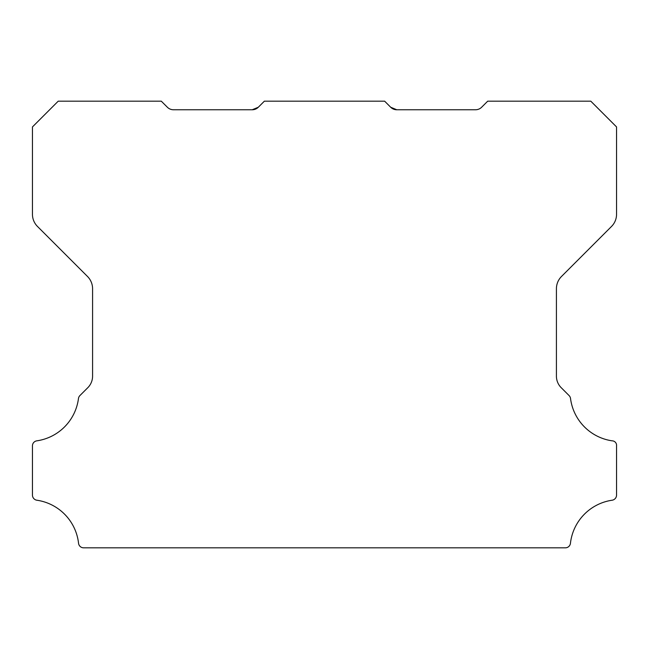 <?xml version="1.0" encoding="UTF-8"?>
<svg xmlns="http://www.w3.org/2000/svg" width="649" height="649" viewBox="0 0 649 649"><rect width="100%" height="100%" fill="white"/><g stroke="black" fill="none" stroke-linecap="round" stroke-linejoin="round"><path stroke-width="0.97" d="M396.774 109.754L475.555 109.754A8.591 8.591 0 0 0 481.631 107.239L487.707 101.171L590.785 101.171L616.55 126.936L616.55 214.308A17.182 17.182 0 0 1 611.52 226.452L561.45 276.523A17.361 17.361 0 0 0 556.42 288.667L556.42 375.795A16.379 16.379 0 0 0 561.458 387.94L569.076 395.557A5.151 5.151 0 0 1 570.536 398.543A49.105 49.105 0 0 0 612.145 440.833A4.527 4.527 0 0 1 616.55 445.936L616.55 495.114A5.184 5.184 0 0 1 612.145 500.217A49.121 49.121 0 0 0 570.447 543.262A5.111 5.111 0 0 1 565.328 547.829L83.672 547.829A5.111 5.111 0 0 1 78.553 543.262A49.121 49.121 0 0 0 36.855 500.217A5.184 5.184 0 0 1 32.45 495.114L32.45 445.936A5.062 5.062 0 0 1 36.855 440.833A49.105 49.105 0 0 0 78.464 398.543A5.151 5.151 0 0 1 79.924 395.557L87.55 387.94A16.379 16.379 0 0 0 92.58 375.795L92.58 288.667A17.361 17.361 0 0 0 87.55 276.523L37.48 226.452A17.182 17.182 0 0 1 32.45 214.308L32.45 126.936L58.223 101.171L161.293 101.171L167.369 107.239A8.591 8.591 0 0 0 173.445 109.754L252.226 109.754L258.302 107.239A8.437 8.437 0 0 1 252.226 109.754L258.302 107.239L264.37 101.171L384.63 101.171L390.698 107.239L396.774 109.754A8.437 8.437 0 0 1 390.698 107.239L396.774 109.754L390.698 107.239L396.774 109.754L393.959 109.292M252.226 109.754L258.302 107.239"/></g></svg>
